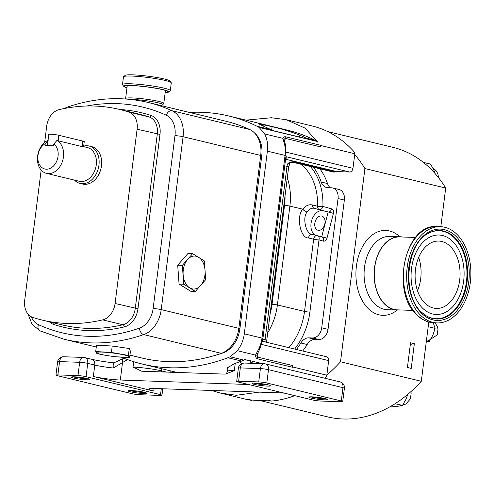 <?xml version="1.0" encoding="UTF-8"?>
<svg xmlns="http://www.w3.org/2000/svg" width="494" height="494" viewBox="0 0 494 494"><rect width="100%" height="100%" fill="white"/><g stroke="black" fill="none" stroke-linecap="round" stroke-linejoin="round"><path stroke-width="0.74" d="M130.052 390.532A8.379 0.846 -172.8 0 0 142.97 392.403A8.379 0.846 -172.8 0 0 144.81 392.397M143.482 393.508A9.343 0.945 7.2 0 1 133.065 392.335A9.343 0.945 7.2 0 1 128.15 390.766A9.343 0.945 7.2 0 1 131.237 390.55A9.343 0.945 7.2 0 1 140.796 391.575A9.343 0.945 7.2 0 1 146.588 393.094A9.343 0.945 7.2 0 1 143.482 393.508M86.672 379.793A9.343 0.945 7.2 0 1 76.255 378.62A9.343 0.945 7.2 0 1 71.346 377.052A9.343 0.945 7.2 0 1 74.427 376.836A9.343 0.945 7.2 0 1 83.992 377.861A9.343 0.945 7.2 0 1 89.785 379.386A9.343 0.945 7.2 0 1 86.672 379.793M160.025 395.422A5.78 0.58 -172.8 0 0 161.97 395.237A5.78 0.58 -172.8 0 0 160.544 394.663L86.061 376.681A5.78 0.58 -172.8 0 0 77.972 375.613L57.884 374.915A5.78 0.58 -172.8 0 0 55.939 375.107A5.78 0.58 -172.8 0 0 57.372 375.681L131.849 393.662A5.78 0.58 -172.8 0 0 139.944 394.725L160.025 395.422M73.242 376.817A8.379 0.846 -172.8 0 0 86.166 378.688A8.379 0.846 -172.8 0 0 88.006 378.682M284.445 393.168A19.26 1.939 7.2 0 0 278.838 392.816L155.468 388.512A19.26 1.939 -172.8 0 0 148.984 389.149A19.26 1.939 -172.8 0 0 153.745 391.063L93.341 376.477A19.26 1.939 -172.8 0 0 120.308 380.028L243.678 384.332L243.801 383.356M228.098 366.634L227.506 371.303A20.223 2.038 7.2 0 1 234.317 370.636L225.752 373.995L224.103 374.1L141.735 371.21L133.034 367.104L133.72 361.688M93.341 376.477L94.78 365.072A5.78 4.267 103.6 0 0 91.835 359.305C97.726 360.688 105.074 361.874 113.873 362.855L123.37 358.477A5.78 3.168 59.5 0 0 122.518 362.54L113.25 367.999A19.26 1.939 7.2 0 1 94.78 365.072L87.741 363.374A5.78 0.58 -172.8 0 0 79.651 362.306L59.564 361.608A5.78 0.58 -172.8 0 0 57.619 361.799L55.939 375.107M247.79 384.32A19.26 1.939 7.2 0 1 243.678 384.332M113.997 362.899C113.28 362.824 113.033 364.523 113.25 367.999M262.641 363.695L249.371 360.49L244.339 359.786M312.603 399.967L238.12 381.986A5.78 0.58 7.2 0 1 236.694 381.411A5.78 0.58 7.2 0 1 238.639 381.22L258.72 381.924A5.78 0.58 7.2 0 1 266.816 382.986L341.298 400.967A5.78 0.58 7.2 0 1 342.725 401.542A5.78 0.58 7.2 0 1 340.78 401.733L320.692 401.029A5.78 0.58 7.2 0 1 312.603 399.967M324.237 399.813A9.343 0.945 -172.8 0 0 327.343 399.405A9.343 0.945 -172.8 0 0 321.551 397.88A9.343 0.945 -172.8 0 0 311.992 396.855A9.343 0.945 -172.8 0 0 308.904 397.077A9.343 0.945 -172.8 0 0 313.82 398.639A9.343 0.945 -172.8 0 0 324.237 399.813M267.427 386.098A9.343 0.945 -172.8 0 0 270.539 385.691A9.343 0.945 -172.8 0 0 264.747 384.165A9.343 0.945 -172.8 0 0 255.182 383.14A9.343 0.945 -172.8 0 0 252.101 383.363A9.343 0.945 -172.8 0 0 257.01 384.925A9.343 0.945 -172.8 0 0 267.427 386.098M325.565 398.701A8.379 0.846 7.2 0 1 323.724 398.707A8.379 0.846 7.2 0 1 310.806 396.836M268.755 384.987A8.379 0.846 7.2 0 1 266.914 384.993A8.379 0.846 7.2 0 1 253.996 383.122M253.052 363.362L252.273 362.744A5.78 3.699 127.8 0 0 249.408 363.232M227.777 369.142L227.271 367.937L234.551 363.559A246.518 182.045 -76.4 0 0 241.615 361.077A26.003 19.198 -76.4 0 0 243.375 360.305L243.499 360.336A26.003 19.198 103.6 0 0 243.894 360.132A140.592 103.82 -76.4 0 0 244.672 359.521L247.019 360.089M121.45 357.193A246.518 182.045 -76.4 0 0 142.297 364.066A246.518 182.045 -76.4 0 0 227.851 357.755A26.003 19.198 -76.4 0 0 230.013 356.779L243.894 360.132M254.422 132.867A26.003 19.198 103.6 0 1 261.746 155.808L239.886 328.8L238.824 328.547M211.63 356.365A239.781 177.068 -76.4 0 0 223.004 352.895A26.003 19.198 -76.4 0 0 239.886 328.8M230.013 356.779A140.592 103.82 -76.4 0 0 237.268 350.678A26.003 19.198 -76.4 0 0 244.295 333.821L267.377 151.139A26.003 19.198 -76.4 0 0 264.648 133.942A140.592 103.82 -76.4 0 0 258.986 127.39A26.003 19.198 -76.4 0 0 257.096 126.279A246.518 182.045 -76.4 0 0 228.79 115.991A246.518 182.045 -76.4 0 0 189.356 112.416M245.944 120.135L271.385 117.745L286.217 119.702L305.119 128.144L317.827 142.235A140.592 103.82 -76.4 0 0 317.062 141.407L258.986 127.39M317.062 141.407A26.003 19.198 -76.4 0 0 315.166 140.296A246.518 182.045 -76.4 0 0 286.866 130.015L228.79 115.991M307.756 139.018A26.003 19.198 -76.4 0 0 306.206 138.129A246.518 182.045 -76.4 0 0 299.827 135.177C290.503 131.589 281.265 128.755 272.108 126.68L258.14 123.599L264.475 126.643A246.518 182.045 103.6 0 1 270.854 129.601A26.003 19.198 103.6 0 1 272.41 130.484L307.756 139.018M264.648 133.942L282.926 138.351L284.686 144.884A3.853 1.402 -11.8 0 1 285.643 145.557L284.062 139.475M255.546 355.093C255.454 356.619 255.966 357.829 257.084 358.718A3.853 2.847 -76.4 0 0 257.572 357.094L256.806 355.198L260.029 348.492A3.853 0.692 25.1 0 1 258.967 348.498L255.546 355.093L237.268 350.678M259.14 392.131L236.323 395.293L220.231 393.039L211.488 390.47M257.084 358.718L292.429 367.252A3.853 2.847 103.6 0 0 292.917 365.622L292.744 366.986A140.592 103.82 103.6 0 1 292.429 367.252M261.61 344.442L328.671 360.632L326.83 375.212L292.744 366.986M293.763 162.495C291.238 162.557 289.997 162.754 290.027 163.082L290.027 163.082A6.743 1.871 -148 0 1 288.07 163.267C291.022 161.612 293.695 161.297 296.091 162.328A6.743 4.977 -76.4 0 1 293.763 162.495L333.024 171.974A6.743 4.977 -76.4 0 0 335.352 171.807A5.78 4.267 103.6 0 1 336.704 171.579L349.616 172.029A3.853 2.847 -76.4 0 0 352.969 168.324L354.809 153.745L320.723 145.514A140.592 103.82 -76.4 0 0 320.476 145.23L285.131 136.696C283.883 136.807 283.148 137.357 282.926 138.351M284.087 139.308L285.205 138.345L284.748 141.939M320.476 145.23A3.853 2.847 103.6 0 1 320.55 146.879L285.205 138.345A3.853 2.847 103.6 0 0 285.131 136.696M320.723 145.514L320.55 146.879M251.52 399.986L251.471 400.368A140.592 103.82 103.6 0 1 245.969 399.251L220.231 393.039M294.745 395.657A140.592 103.82 103.6 0 1 271.552 401.066L267.767 400.152A140.592 103.82 103.6 0 1 247.679 399.455L251.471 400.368M326.83 375.212L326.157 377.144A140.592 103.82 103.6 0 1 324.83 378.225M286.217 119.702L311.955 125.914A140.592 103.82 103.6 0 1 354.562 152.3L354.809 153.745M285.779 157.543A7.706 0.778 7.2 0 1 286.625 158.012A7.706 0.778 7.2 0 1 285.693 158.259M328.671 360.632A3.853 2.847 -76.4 0 0 326.707 356.785L262.45 341.274M129.953 355.137L141.889 358.02A240.745 177.778 -76.4 0 0 221.337 353.346A26.966 19.908 -76.4 0 0 238.849 328.356L260.696 155.449A26.966 19.908 -76.4 0 0 249.618 129.465A240.745 177.778 -76.4 0 0 225.678 121.184L148.039 102.437A240.745 177.778 103.6 0 1 171.98 110.724L249.618 129.465M130.373 99.405A18.778 1.896 7.2 0 1 151.096 101.455A18.778 1.896 7.2 0 1 163.156 104.771L162.995 106.049M41.163 170.041L24.7 300.333A17.333 12.801 -76.4 0 0 32.832 317.432A227.265 167.824 -76.4 0 0 42.169 320.075A227.265 167.824 -76.4 0 0 102.715 319.871A17.333 12.801 -76.4 0 0 115.077 303.489L137.097 129.193A17.333 12.801 -76.4 0 0 128.965 112.095A227.265 167.824 -76.4 0 0 119.628 109.452A227.265 167.824 -76.4 0 0 59.076 109.656A17.333 12.801 -76.4 0 0 46.72 126.038L44.651 142.426M83.684 146.125A19.241 14.209 103.6 0 1 89.13 146.026L91.656 146.632A19.241 14.209 103.6 0 1 101.474 165.836A19.241 14.209 103.6 0 1 82.628 184.04L80.102 183.428A19.241 14.209 103.6 0 1 74.557 180.137M89.13 146.026A19.241 14.209 103.6 0 1 98.948 165.231A19.241 14.209 103.6 0 1 80.102 183.428M83.616 146.65L87.426 147.57A17.339 12.801 103.6 0 1 96.268 164.873A17.339 12.801 103.6 0 1 79.287 181.273L46.461 173.351A17.339 12.801 103.6 0 1 37.618 156.048A17.339 12.801 103.6 0 1 48.054 140.302M81.726 146.397C84.085 146.749 84.215 146.823 82.121 146.607L56.872 140.512A17.339 12.801 103.6 0 1 63.448 156.95A17.339 12.801 103.6 0 1 46.461 173.351M56.872 140.512L53.827 144.013A13.486 9.96 103.6 0 1 58.051 156.24A13.486 9.96 103.6 0 1 46.325 169.201A13.486 9.96 103.6 0 1 37.964 155.542A13.486 9.96 103.6 0 1 45.226 143.711L48.264 140.216M83.61 146.737L84.252 141.648A5.78 0.58 -172.8 0 0 82.819 141.074L58.835 135.288A5.78 0.58 -172.8 0 0 52.543 134.337A5.78 0.58 -172.8 0 0 48.801 134.411L47.393 145.563M45.226 143.711L44.997 145.477L53.605 145.779L53.827 144.013M95.7 351.555L96.491 345.287L112.224 346.004L129.261 348.523L130.441 351.24L129.65 357.514L128.391 355.421L111.416 352.444L95.7 351.555L96.96 353.648L105.432 355.279L114.435 356.687L129.65 357.514M112.224 346.004L111.416 352.444M129.261 348.523L128.391 355.421M195.34 291.417L190.69 291.25L179.063 284.05L177.704 265.167L187.979 253.49L192.629 253.65L182.354 265.327L183.712 284.211L195.34 291.417L205.615 279.74L205.047 270.298L204.263 260.857L192.629 253.65M179.063 284.05L183.712 284.211M177.704 265.167L182.354 265.327M327.862 170.726L326.651 170.683A65.48 48.356 -76.4 0 0 326.491 170.393M307.175 212A3.853 1.964 35 0 1 302.896 209.209C305.625 205.609 308.781 204.195 312.375 204.967L317.525 206.208A3.853 2.797 -76.4 0 0 319.414 209.573A3.853 2.6 105.4 0 0 322.909 206.455L331.653 208.863A3.853 2.6 105.4 0 1 328.158 211.982L323.113 210.759A12.807 8.633 105.4 0 0 311.529 220.997A12.807 8.633 105.4 0 0 316.493 235.502A12.807 8.633 105.4 0 0 316.673 235.552L321.718 236.768L328.158 211.982L314.264 208.326C311.448 207.776 309.09 208.999 307.175 212C302.019 217.199 306.027 234.699 312.288 234.341L316.493 235.502M321.742 216.039A7.354 4.959 105.4 0 0 315.092 221.917A7.354 4.959 105.4 0 0 317.938 230.241A7.354 4.959 105.4 0 0 318.043 230.272A7.354 4.959 105.4 0 0 324.688 224.393A7.354 4.959 105.4 0 0 321.841 216.069A7.354 4.959 105.4 0 0 321.742 216.039M296.425 349.48A59.706 44.09 -76.4 0 0 300.852 342.997A11.553 8.534 103.6 0 1 308.849 337.853L312.517 337.982A10.59 7.824 -76.4 0 0 321.724 327.8L338.05 198.532A10.59 7.824 -76.4 0 0 332.641 187.961A10.59 7.824 -76.4 0 0 331.48 187.8L327.812 187.671A11.553 8.534 103.6 0 1 326.54 187.498A11.553 8.534 103.6 0 1 321.18 182.02A59.706 44.09 -76.4 0 0 313.474 167.25M330.301 187.757A11.553 8.534 103.6 0 1 327.491 183.546A59.706 44.09 -76.4 0 0 319.785 168.775M302.742 350.999A59.706 44.09 -76.4 0 0 307.163 344.516A11.553 8.534 103.6 0 1 315.16 339.378L318.828 339.508A10.59 7.824 -76.4 0 0 328.041 329.325L344.361 200.051A10.59 7.824 -76.4 0 0 338.958 189.48L332.641 187.961M326.861 374.971A138.666 102.4 -76.4 0 0 340.502 361.781L364.912 168.553A138.666 102.4 -76.4 0 0 354.711 154.529M328.43 170.862L326.651 170.683M414.33 343.713L411.212 368.425L407.42 367.511L410.545 342.799L414.33 343.713A12.517 9.244 -76.4 0 0 410.304 344.701M364.912 168.553L445.705 188.053A138.666 102.4 -76.4 0 0 392.878 147.323L327.72 131.595M340.502 361.781L421.296 381.288L428.78 322.032M316.605 235.533A3.853 2.797 -76.4 0 0 313.641 239.226L308.497 237.984C300.303 238.435 295.918 215.897 302.896 209.209L289.885 206.122L277.4 304.977A53.031 39.162 103.6 0 1 267.717 332.802M331.653 208.863A3.853 2.847 -76.4 0 1 333.555 212.692A3.853 2.847 -76.4 0 1 333.431 213.346L326.985 238.133A3.853 2.847 -76.4 0 1 323.274 241.109L318.988 239.93A3.853 2.6 105.4 0 0 318.074 235.891M440.821 226.69L445.705 188.053M259.751 400.486L327.794 416.917A138.666 102.4 -76.4 0 0 421.296 381.288M407.47 367.166A12.517 9.244 -76.4 0 0 408.526 367.777M395.039 403.74L402.486 405.383L397.769 406.303L391.581 406.871L390.34 406.568M402.486 405.383L406.117 399.047L407.772 394.373M426.248 342.064L429.305 341.403L432.929 335.062L435.091 328.368L428.187 326.701M435.091 328.368L433.263 322.767M429.305 341.403L426.421 340.706M435.146 173.629L433.831 170.035L430.533 164.082L423.414 162.415M125.884 99.016L125.686 98.763A19.247 1.939 7.2 0 1 125.612 98.553A19.247 1.939 7.2 0 1 136.196 98.152A19.247 1.939 7.2 0 1 156.018 100.807A19.247 1.939 7.2 0 1 163.804 103.382A19.247 1.939 7.2 0 1 163.681 103.567L162.736 104.29M165.187 92.458A21.693 2.186 -172.8 0 0 167.738 91.761A21.693 2.186 -172.8 0 0 158.963 88.858A21.693 2.186 -172.8 0 0 136.616 85.87A21.693 2.186 -172.8 0 0 124.692 86.32A21.693 2.186 -172.8 0 0 126.989 87.629M165.163 92.644A22.625 2.279 -172.8 0 0 168.516 92.094A22.625 2.279 -172.8 0 0 159.513 88.852A22.625 2.279 -172.8 0 0 135.202 85.66A22.625 2.279 -172.8 0 0 123.852 86.45A22.625 2.279 -172.8 0 0 126.964 87.821M123.852 86.45L122.586 84.832A24.095 2.427 7.2 0 1 122.493 84.573A24.095 2.427 7.2 0 1 135.739 84.066A24.095 2.427 7.2 0 1 160.556 87.389A24.095 2.427 7.2 0 1 170.3 90.612A24.095 2.427 7.2 0 1 170.146 90.84L168.516 92.094M170.3 90.612L171.276 82.887A24.095 2.427 -172.8 0 0 171.183 82.628A24.095 2.427 -172.8 0 0 161.532 79.664A24.095 2.427 -172.8 0 0 123.624 76.619A24.095 2.427 -172.8 0 0 123.469 76.848L122.493 84.573M123.624 76.619L125.254 75.366A22.625 2.279 7.2 0 1 160.853 78.231A22.625 2.279 7.2 0 1 169.917 81.01L171.183 82.628M402.369 237.003A36.692 24.459 92 0 0 399.874 236.725A36.692 24.459 92 0 0 374.291 270.051A36.692 24.459 92 0 0 394.021 309.608A36.692 24.459 92 0 0 397.318 310.059A36.692 24.459 92 0 0 399.825 309.954M417.51 290.793A33.703 22.471 92 0 0 418.677 257.349A33.703 22.471 -88 0 1 417.51 290.793M449.911 246.043A33.703 22.471 92 0 0 438.765 241.066A33.703 22.471 92 0 0 416.214 265.216A33.703 22.471 92 0 0 425.266 303.464A33.703 22.471 92 0 0 436.412 308.435A33.703 22.471 92 0 0 458.963 284.291A33.703 22.471 92 0 0 449.911 246.043M423.055 308.614A39.755 26.509 -88 0 1 414.299 256.75A39.755 26.509 -88 0 1 448.367 237.984A39.755 26.509 -88 0 1 452.121 240.887A39.755 26.509 -88 0 1 463.878 278.875A39.755 26.509 -88 0 1 445.779 312.183A39.755 26.509 -88 0 1 423.055 308.614M428.082 233.545A44.022 29.35 -88 0 1 428.52 233.304A44.022 29.35 -88 0 1 453.677 237.25A44.022 29.35 -88 0 1 463.378 294.683A44.022 29.35 -88 0 1 425.655 315.462A44.022 29.35 -88 0 1 425.229 315.197M456.363 233.779A48.146 32.104 -88 0 1 469.3 288.416A48.146 32.104 -88 0 1 437.085 322.909A48.146 32.104 -88 0 1 421.166 315.808A48.146 32.104 -88 0 1 408.229 261.165A48.146 32.104 -88 0 1 440.444 226.672A48.146 32.104 -88 0 1 456.363 233.779M412.978 310.411L397.324 309.868A36.494 24.336 -88 0 1 385.258 304.483A36.494 24.336 -88 0 1 375.452 263.061A36.494 24.336 -88 0 1 399.868 236.916L415.528 237.46M86.061 376.681L87.741 363.374A5.78 4.267 103.6 0 0 84.795 357.607A5.78 5.78 0 0 0 83.64 357.446A5.78 3.853 92 0 0 79.651 362.306L77.972 375.613M57.884 374.915L59.564 361.608A5.78 3.853 92 0 1 63.553 356.748A5.78 5.78 0 0 0 57.619 361.799M160.544 394.663L161.291 388.716M153.745 391.063L154.072 388.482M170.09 372.217L170.263 370.815M133.034 367.104A20.223 2.038 7.2 0 1 161.353 370.827L161.618 368.728M161.334 371.908A3.853 2.847 103.6 0 1 161.353 370.827L166.589 372.093M127.52 359.589L122.518 362.54L120.308 380.028M239.479 361.867L241.69 363.584M234.317 370.636L235.237 363.331M91.835 359.305L84.795 357.607A5.78 4.267 103.6 0 0 84.159 357.52A5.78 3.853 92 0 0 83.64 357.446L63.553 356.748M238.639 381.22L240.319 367.913L260.406 368.617A5.78 0.58 7.2 0 1 268.495 369.679L342.978 387.66A5.78 0.58 7.2 0 1 344.404 388.235A5.78 5.78 0 0 0 340.026 381.893A5.78 4.267 103.6 0 1 342.978 387.66L341.298 400.967M238.374 368.104A5.78 0.58 7.2 0 1 240.319 367.913A5.78 3.853 92 0 1 244.308 363.053A5.78 5.78 0 0 0 238.374 368.104L236.694 381.411M258.72 381.924L260.406 368.617A5.78 3.853 92 0 1 264.395 363.757L244.308 363.053M266.816 382.986L268.495 369.679A5.78 4.267 103.6 0 0 265.55 363.911L340.026 381.893M252.273 362.744L249.371 360.49M264.914 363.825A5.78 4.267 103.6 0 1 265.55 363.911A5.78 5.78 0 0 0 264.395 363.757A5.78 3.853 92 0 1 264.914 363.825M227.851 357.755L241.615 361.077M306.206 138.129L315.166 140.296M257.096 126.279L270.854 129.601M267.377 151.139L285.05 155.406A26.003 19.198 -76.4 0 0 284.686 144.884M258.967 348.498A26.003 19.198 -76.4 0 0 261.974 338.087L285.05 155.406A3.853 0.389 7.2 0 1 286.001 155.789L285.643 145.557M244.295 333.821L261.974 338.087A3.853 0.389 7.2 0 1 262.925 338.47L286.001 155.789M258.195 352.136L257.572 357.094L292.917 365.622M286.254 152.22L352.969 168.324M285.896 156.641L349.616 172.029M285.569 159.229L336.704 171.579M296.091 162.328L335.352 171.807M284.735 165.799L286.995 166.342A5.78 4.267 103.6 0 1 288.07 163.267M262.839 339.094L265.099 339.637L286.995 166.342A6.743 0.679 -172.8 0 1 288.663 167.009L290.027 163.082M265.173 341.934A5.78 4.267 103.6 0 1 265.099 339.637A6.743 0.679 -172.8 0 1 266.766 340.31L288.663 167.009M261.746 155.808L260.684 155.554M223.004 352.895L222.683 352.821M263.271 124.544L263.086 126.038M299.827 135.177L299.586 137.048M272.108 126.68L271.688 130.039M153.121 308.552L174.969 135.646A21.186 15.647 -76.4 0 0 166.262 115.226A5.78 3.859 -65.4 0 1 171.98 110.724A26.966 19.908 103.6 0 1 183.058 136.708L161.211 309.615A26.966 19.908 103.6 0 1 143.698 334.599A5.78 3.52 -109.1 0 1 139.364 328.183A21.186 15.647 -76.4 0 0 153.121 308.552A5.78 0.58 7.2 0 1 161.211 309.615L238.849 328.356M65.992 108.205A5.78 3.52 -109.1 0 1 67.252 107.161L64.078 108.569M166.262 115.226A234.965 173.511 -76.4 0 0 86.567 106.019M28.01 314.054L32.061 324.194L39.841 330.832A5.78 3.859 -65.4 0 1 38.452 324.663A234.965 173.511 -76.4 0 0 139.364 328.183M31.264 316.759A21.186 15.647 -76.4 0 0 38.452 324.663M174.969 135.646A5.78 0.58 7.2 0 1 183.058 136.708L260.696 155.449M221.337 353.346L143.698 334.599A240.745 177.778 103.6 0 1 64.251 339.279L96.274 347.01M119.801 109.495A229.185 169.244 103.6 0 1 150.954 115.423A19.26 14.221 103.6 0 1 159.988 134.424L137.974 308.719A19.26 14.221 103.6 0 1 124.241 326.923A229.185 169.244 103.6 0 1 53.76 324.465A19.26 14.221 103.6 0 1 49.443 321.835M53.76 324.465A1.927 1.297 108.1 0 0 53.679 322.854M42.169 320.075L62.368 324.953A227.265 167.824 -76.4 0 0 122.913 324.749A17.333 12.801 -76.4 0 0 135.276 308.367L157.296 134.072A17.333 12.801 -76.4 0 0 149.163 116.973A227.265 167.824 -76.4 0 0 139.827 114.324L119.628 109.452M124.241 326.923A1.927 1.216 76.7 0 0 122.913 324.749L102.715 319.871M137.974 308.719L115.077 303.489M159.988 134.424L137.097 129.193M128.965 112.095L149.163 116.973A1.927 1.297 108.1 0 0 150.954 115.423M82.121 146.607L82.819 141.074M58.138 140.821L58.835 135.288M103.536 352.148A16.512 1.667 -172.8 0 0 96.311 352.747A16.512 1.667 -172.8 0 0 105.432 355.279A16.512 1.667 -172.8 0 0 121.777 357.211A16.512 1.667 -172.8 0 0 129.002 356.612A16.512 1.667 -172.8 0 0 119.881 354.075A16.512 1.667 -172.8 0 0 103.536 352.148M183.144 274.775A16.512 11.01 92 0 0 189.634 287.817A16.512 11.01 92 0 0 200.589 285.581A16.512 11.01 92 0 0 205.047 270.298A16.512 11.01 92 0 0 198.551 257.257A16.512 11.01 92 0 0 187.603 259.492A16.512 11.01 92 0 0 183.144 274.775M270.101 313.894A49.178 36.315 -76.4 0 0 272.052 304.273L284.532 205.424A49.178 36.315 -76.4 0 0 285.019 195.809M272.052 304.273A3.853 0.389 7.2 0 1 277.4 304.977L304.526 311.411L313.641 239.226A3.853 0.389 7.2 0 0 318.988 239.93L309.88 312.115A57.588 42.527 103.6 0 1 294.64 349.048M288.836 347.646A53.741 39.681 -76.4 0 0 304.526 311.411A3.853 0.389 7.2 0 0 309.88 312.115M287.286 177.889A53.031 39.162 103.6 0 1 289.885 206.122A3.853 0.389 7.2 0 0 284.532 205.424M310.343 166.497A57.588 42.527 103.6 0 1 322.909 206.455A3.853 0.692 -178 0 1 317.525 206.208A53.741 39.681 -76.4 0 0 300.605 164.144M323.113 210.759L314.264 208.326A3.853 2.797 103.6 0 1 312.375 204.967M321.18 182.02L327.491 183.546M397.225 310.053A42.465 28.312 -88 0 1 378.954 314.808A42.465 28.312 -88 0 1 356.415 266.167A42.465 28.312 -88 0 1 389.55 230.97A42.465 28.312 -88 0 1 399.782 236.719M399.874 236.725L389.834 236.373A36.692 24.459 92 0 0 364.251 269.705A36.692 24.459 92 0 0 383.98 309.256A36.692 24.459 92 0 0 387.277 309.707L397.318 310.059M300.852 342.997L307.163 344.516M308.849 337.853L315.16 339.378M312.517 337.982L318.828 339.508M321.724 327.8L328.041 329.325M338.05 198.532L344.361 200.051M333.431 213.346L328.158 211.982M326.985 238.133L321.773 236.78A3.853 2.6 105.4 0 0 321.718 236.768M312.183 234.317A3.853 2.797 -76.4 0 0 308.497 237.984M323.274 241.109A3.853 2.6 105.4 0 0 321.773 236.78M425.433 315.326L421.962 312.566C401.696 295.925 405.963 244.011 428.286 233.427A44.293 29.535 -88 0 1 454.258 237.034A44.293 29.535 -88 0 1 463.847 295.282A44.293 29.535 -88 0 1 425.433 315.326A44.293 29.535 -88 0 1 422.03 312.646M455.474 235.854A45.714 30.48 -88 0 1 464.28 298.709A45.714 30.48 -88 0 1 422.055 313.733A45.714 30.48 -88 0 1 413.25 250.878A45.714 30.48 -88 0 1 455.474 235.854M417.949 315.697A48.146 32.104 92 0 0 433.874 322.798C427.872 322.533 422.401 320.106 417.461 315.505C390.069 292.874 404.95 223.072 437.233 226.561A48.146 32.104 92 0 0 405.018 261.054A48.146 32.104 92 0 0 417.949 315.697M161.97 395.237L162.785 388.772M175.321 372.396L175.364 372.05M123.858 358.187L123.37 358.477M342.725 401.542L344.404 388.235M227.506 371.303C226.647 373.371 225.962 374.285 225.449 374.051L225.752 373.995M142.297 364.066L177.068 372.457M260.029 348.492L262.925 338.47M266.766 340.31L266.729 342.305M148.039 102.437C121.586 96.176 94.657 97.75 67.252 107.161M39.841 330.832L64.251 339.279M399.152 406.093L405.809 404.067L410.384 398.911L411.169 393.076L410.878 391.68M426.242 342.095L437.196 334.932L437.987 329.09L437.209 326.275L435.109 322.841M432.497 167.361L436.332 170.955L437.77 173.542L438.66 177.871M127.242 85.629L125.612 98.553M165.441 90.451L163.804 103.382M437.085 322.909L433.874 322.798M440.444 226.672L437.233 226.561"/></g></svg>
